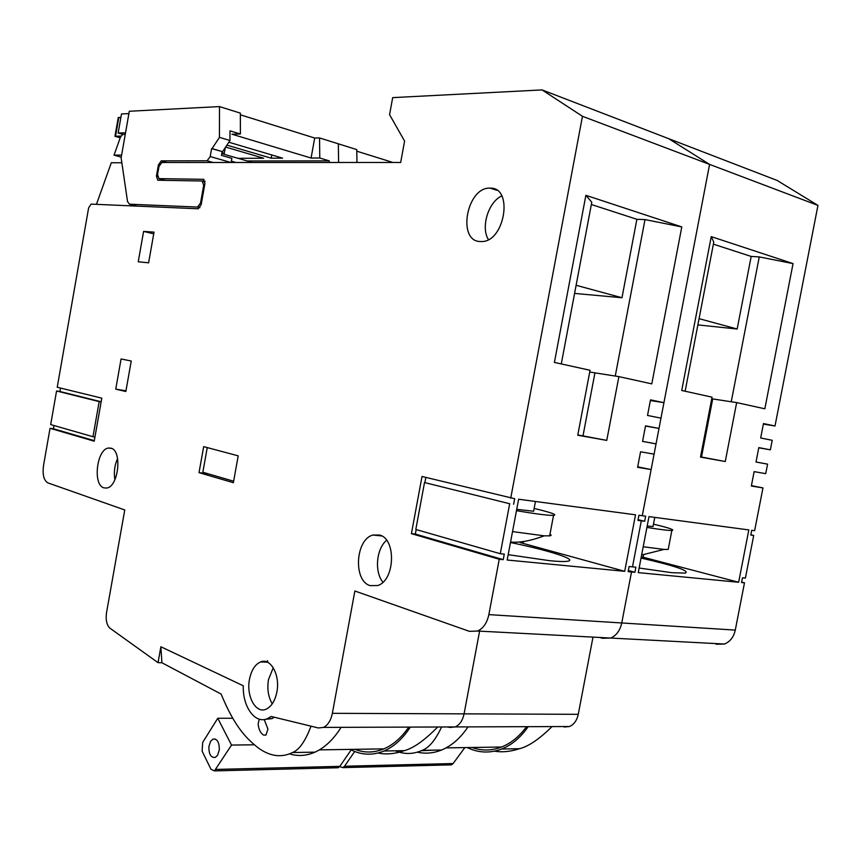 <?xml version="1.0" encoding="UTF-8"?>
<svg xmlns="http://www.w3.org/2000/svg" width="861" height="861" viewBox="0 0 861 861"><rect width="100%" height="100%" fill="white"/><g stroke="black" fill="none" stroke-linecap="round" stroke-linejoin="round"><path stroke-width="1.29" d="M637.7 466.834L651.131 469.557L642.284 515.717L645.642 516.159L644.674 521.271L641.305 520.84L632.491 566.861L641.305 520.84L638.001 520.044L641.305 520.84L637.936 520.399L638.916 515.265L642.284 515.717L709.582 164.397L582.466 116.3L542.075 89.91L392.681 97.627L389.57 114.674L404.595 141.086L400.666 162.471L161.803 162.481L158.973 166.507L157.552 174.568L158.951 178.625L203.368 179.325L204.918 183.587L201.162 204.67L198.181 208.782L91.105 204.111L88.64 207.802L57.224 387.256L101.802 398.159L94.215 441.187L50.035 428.304L43.524 465.543C42.35 474.702 43.814 480.481 47.915 482.892L124.759 509.96L106.527 612.688C105.559 619.769 106.656 624.914 109.831 628.121L158.037 662.647L161.911 662.755L221.116 694.052C234.687 726.964 246.375 738.458 258.203 747.875C269.934 756.41 281.375 757.96 292.525 752.536C299.101 750.06 305.257 741.299 311.004 726.243M634.891 572.296L631.511 571.973L621.75 622.966L631.511 571.973L628.229 571.069L631.511 571.973L628.121 571.65L629.1 566.527L635.87 567.205L634.891 572.296L628.336 570.499M642.564 441.359L656.05 443.867L642.564 441.413L645.535 425.84L659.009 428.434L660.979 418.134L647.526 415.454L650.507 399.859L663.939 402.679L650.367 400.548M656.05 443.867L654.08 454.145L640.573 451.788L637.603 467.329L651.131 469.557M161.911 662.755L160.878 646.762L243.286 685.787C242.49 706.763 255.136 724.424 267.567 718.601L271.161 716.46L318.333 727.965L323.499 727.405C327.923 725.166 330.882 720.474 332.357 713.328L354.872 591.001L469.417 631.35L477.661 631.038C483.344 628.326 487.078 622.858 488.844 614.625L499.251 559.263L503.222 559.65L415.336 534.078L416.175 529.558M500.284 553.72L509.68 503.728L424.516 482.547L415.809 529.45L500.284 553.72L504.266 554.118L503.222 559.65M509.68 503.728L424.516 482.547M499.251 559.263L411.418 533.659L422.019 476.477L514.684 498.702L513.64 504.245M510.724 498.175L582.466 116.3M542.075 89.91L777.139 180.444L817.95 205.402L709.582 164.397L668.696 138.675L709.582 164.397L663.939 402.679M585.878 195.307L554.409 362.416L590.054 370.273L577.753 435.225L606.757 440.391L618.887 376.623L651.788 383.877L681.794 226.917L585.878 195.307L591.776 202.227L561.286 363.934M624.709 571.317L635.526 514.813L518.623 499.229L507.183 560.027L624.709 571.317L520.195 542.57M592.992 637.118L578.258 714.318L464.079 713.855C462.658 720.496 459.709 724.854 455.2 726.932L449.916 727.459L455.2 726.932C459.709 724.854 462.658 720.496 464.079 713.855L479.599 631.145L464.079 713.855L332.357 713.328M741.655 582.09L744.485 582.832L735.283 630.091L621.75 622.966C620.071 630.543 616.379 635.569 610.686 638.044L602.366 638.292L610.686 638.044C616.379 635.569 620.071 630.543 621.75 622.966L488.844 614.625M659.009 428.434L645.492 426.066M158.951 178.625L165.398 180.358L158.951 178.625M160.878 646.762L158.037 662.647M199.02 472.657L233.374 482.698L238.206 455.846L203.68 446.644L199.02 472.657L208.168 473.798M125.846 391.497L131.238 361.017L121.067 358.983L115.74 389.161L125.846 391.497M480.266 241.532C456.739 241.338 466.802 186.665 490.135 188.15L490.189 188.15C513.759 187.106 504.815 242.135 481.525 241.543L480.266 241.532M370.133 585.62C352.988 580.949 355.453 539.061 373.017 535.047L379.464 535.025C396.566 538.663 395.027 580.895 377.505 585.566L370.133 585.62M103.933 487.875C92.557 485.055 96.68 449.162 108.486 448.032L110.961 448.161C122.413 450.335 118.624 486.68 106.775 488.036L103.933 487.875M276.876 691.996C275.036 700.897 271.463 706.623 266.135 709.163C255.792 714.081 246.009 696.054 249.496 679.264C251.358 670.181 255.05 664.412 260.571 661.948C270.558 657.46 280.363 675.067 276.876 691.996M143.593 231.415L138.234 261.787L148.609 262.82L154.033 232.126L143.593 231.415L153.732 233.848M267.782 661.431L267.373 660.688L267.782 661.431M56.568 390.991L50.691 424.581L92.977 436.721L99.176 401.592L56.568 390.991L59.947 391.518L60.55 388.063M50.035 428.304L53.414 428.767L53.985 425.528M125.254 134.359L122.768 134.424L120.508 136.996L114.029 155.141L121.25 157.122M121.853 162.761L111.306 162.751L96.443 204.348M204.929 181.154L202.647 181.122M121.616 155.088L114.029 155.141M94.312 440.671L53.414 428.767M101.167 401.764L59.947 391.518M99.176 401.592L101.146 401.893M92.977 436.721L94.958 437.001M424.882 482.59L425.84 477.414M411.418 533.659L415.336 534.078M437.689 726.996C424.634 740.309 413.506 748.198 404.336 750.663C394.607 753.956 385.879 754.731 378.14 752.988M350.158 749.393C361.103 755.183 372.382 755.721 384.006 750.996C394.015 746.67 402.787 738.706 410.331 727.093M341.096 727.341C333.562 739.405 324.855 747.671 314.965 752.159C306.451 755.872 298.014 756.464 289.651 753.935M264.219 719.527L267.954 729.138L265.909 735.122L263.455 735.025C260.485 733.055 258.72 729.45 258.149 724.219L259.204 719.129M265.36 719.322L272.098 718.612L274.132 717.191M510.476 542.516C548.694 550.319 578.172 559.661 567.614 561.243C564.558 561.749 558.617 561.576 549.802 560.715L508.194 554.667M516.471 510.659C535.886 513.974 548.242 515.545 553.537 515.373C557.271 514.91 552.525 513.027 539.309 509.701L534.132 508.464M533.755 510.444L533.605 511.24L516.718 509.314M549.975 534.207C551.567 535.079 551.46 535.617 549.662 535.854L544.217 535.833L512.532 531.603M523.284 541.504L523.111 542.387M523.51 541.472L523.176 543.259M207.253 447.591L202.83 472.248L233.643 481.213M115.74 389.161L125.964 390.797M501.748 195.899C488.284 202.087 480.653 227.207 488.381 239.573M386.589 540.288C376.311 548.769 374.266 571.984 382.93 582.197M117.591 458.472C114.578 465.295 113.674 472.388 114.89 479.728M273.238 667.716L268.471 679.673C266.996 689.026 268.266 697.076 272.27 703.814M589.72 372.027L618.887 376.623M594.886 373.157L582.994 435.903L577.806 434.977M582.994 435.903L606.757 440.391M591.346 204.498L636.882 219.297L644.997 219.598L681.794 226.917M636.882 219.297L621.986 297.734L576.117 285.282M574.578 293.418L621.986 297.734M615.249 376.106L644.997 219.598M217.768 718.246L202.679 742.43L202.131 751.201L210.967 769.25L214.443 770.896L231.523 745.077L217.768 718.246L232.707 718.268M293.138 752.525L307.99 752.277M408.76 727.104C401.517 737.597 393.219 744.851 383.877 748.866C374.051 752.901 364.364 753.052 354.829 749.318M351.148 749.909L339.847 766.355L338.233 767.743L336.468 767.786M231.523 745.077L254.232 744.787M210.579 741.31L212.958 739.104C217.241 738.641 219.361 742.236 219.307 749.888L217.585 755.258L215.282 757.4C210.945 757.895 208.814 754.301 208.889 746.627L210.579 741.31M356.971 162.471L356.755 149.588L338.341 143.819L338.599 162.471L338.341 143.819L319.539 137.932L314.695 138.029L311.079 158.037L231.921 134.208L240.38 133.982L229.973 130.84L229.962 140.494L222.59 151.676L212.075 148.609L219.437 137.362L219.501 106.592L129.311 111.252L121.132 157.832L127.536 201.56L129.441 204.197L197.567 207.06L200.548 202.948L203.702 185.255L202.141 180.993L157.821 180.229L156.422 176.161L158.413 164.892L161.244 160.867L207.124 160.792L210.192 156.562L211.612 148.619L222.59 151.676M240.359 114.804L314.695 138.029M240.38 133.982L240.359 113.125L219.501 106.592M122.994 134.424L118.151 133.035L121.498 113.964L128.902 113.598M114.943 136.296L120.239 137.771L114.943 136.296L118.269 117.559L120.906 117.376M114.987 136.286L120.917 136.06M118.151 133.035L125.523 132.82M247.193 160.985L329.246 160.867L319.775 158.004L311.079 158.037M226.906 145.132L271.215 158.187L282.548 158.144L228.822 142.216M222.45 153.818L224.247 153.473L221.977 152.515M225.625 147.07L263.627 158.22L237.98 158.316M231.135 162.471L231.867 158.37L221.46 155.367L222.127 151.676M229.962 140.494L219.437 137.362M319.775 158.004L319.539 137.932M329.268 162.471L329.246 160.867M271.796 154.958L271.215 158.187M599.848 637.474L602.366 638.292M447.548 726.964L449.916 727.459M578.258 714.318C576.913 720.506 573.975 724.575 569.455 726.523L564.116 727.007M735.283 630.091C733.69 637.118 730.074 641.768 724.424 644.039L716.137 644.243M751.416 485.626L762.954 487.929L754.623 530.699L751.728 530.311L750.803 535.068L753.709 535.445L745.4 578.097L742.483 577.806L741.569 582.553L744.485 582.832M756.012 461.991L767.582 464.133L765.73 473.658L754.139 471.624L751.341 486.024L762.954 487.929M817.95 205.402L775.008 425.98L763.481 423.569L760.672 438.001L772.22 440.294L770.369 449.829L758.767 447.795M775.008 425.98L763.373 424.107M395.339 750.803C404.369 754.494 413.28 754.354 422.094 750.361C428.875 747.994 435.375 740.202 441.607 726.985M468.007 726.888C460.463 738.114 451.659 745.83 441.575 750.028C433.557 753.246 425.517 753.967 417.477 752.18M770.369 449.829L758.81 447.612L756.001 462.023L767.582 464.133M711.24 236.624L681.718 390.474L712.047 397.169L700.499 457.105L725.263 461.518L736.661 402.593L764.837 408.803L793.046 263.595L711.24 236.624L713.78 242.059L685.141 391.228M738.641 582.262L748.822 529.924L648.99 516.611L638.249 572.619L738.641 582.262L641.294 556.733M750.857 534.778L753.709 535.445M644.674 521.271L638.066 519.7M711.735 398.783L736.661 402.593M712.682 398.987L701.489 457.03L700.542 456.868M701.489 457.03L725.263 461.518M713.382 244.158L751.179 256.438L759.262 256.912L793.046 263.595M751.179 256.438L737.167 329.01L699.067 318.667M697.873 324.92L737.167 329.01M731.247 401.775L759.262 256.912M646.923 527.416C660.129 529.558 668.437 530.57 671.871 530.43C675.099 529.999 669.654 528.073 655.522 524.661L653.477 524.177M653.144 525.888L653.025 526.512L647.181 526.049M668.459 548.156L668.211 549.436L664.014 549.415L643.21 546.767M643.608 554.839L643.35 556.131M641.047 558.046C675.228 565.914 689.995 570.94 685.324 573.114L671.774 572.694L639.131 568.023M552.019 726.587C539.438 739.029 528.589 746.412 519.474 748.715C510.369 751.664 502.06 752.471 494.558 751.158M467.222 747.563C478.458 752.966 489.952 753.45 501.715 749.005C511.832 744.959 520.657 737.511 528.17 726.673M421.32 750.727L434.428 750.146M526.566 726.673C519.344 736.478 511.014 743.258 501.554 747.025C491.609 750.814 481.751 750.964 471.979 747.488M464.832 747.596L453.123 763.546L451.498 764.848L449.7 764.902M339.664 766.602L342.915 767.625L344.529 766.236L354.689 751.502M356.788 151.181L392.917 162.471M231.372 161.158L235.957 162.471M203.368 179.325L203.949 179.486L203.368 179.325M339.847 766.355L216.014 769.422M115.546 136.21L118.829 117.473M230.856 162.471L210.192 156.562M197.503 207.06L199.913 207.684L197.567 207.06M137.05 206.113L129.441 204.197M207.124 160.792L213.065 162.471M167.066 162.481L161.244 160.867M158.413 164.892L159.339 165.151M157.466 176.44L156.422 176.161M205.026 181.779L202.722 181.154M203.702 185.255L204.584 185.492M201.431 203.174L200.548 202.948M453.123 763.546L344.529 766.236M221.772 153.624L252.338 162.471M724.424 644.039L477.661 631.038M569.455 726.523L323.499 727.405M404.326 750.652L384.006 750.996M314.965 752.159L292.536 752.536M267.567 718.601L272.098 718.601M549.662 535.854L553.537 515.373M510.562 542.064C519.721 542.882 530.936 540.805 544.217 535.833M533.605 511.24L535.445 501.468M496.851 190.259L490.135 188.15M381.66 535.94L373.017 535.047M111.758 448.463L108.486 448.032M260.571 661.948L267.319 662.152M383.877 748.866L319.377 749.877M214.443 770.896L338.233 767.743M212.958 739.104L215.347 739.082M224.247 153.473L225.291 147.565M668.211 549.436L671.871 530.43M641.628 555.033L664.025 549.415M653.025 526.512L654.78 517.375M519.474 748.715L501.715 749.005M441.575 750.028L422.116 750.351M501.554 747.025L446.063 747.886M342.915 767.625L451.498 764.848"/></g></svg>
